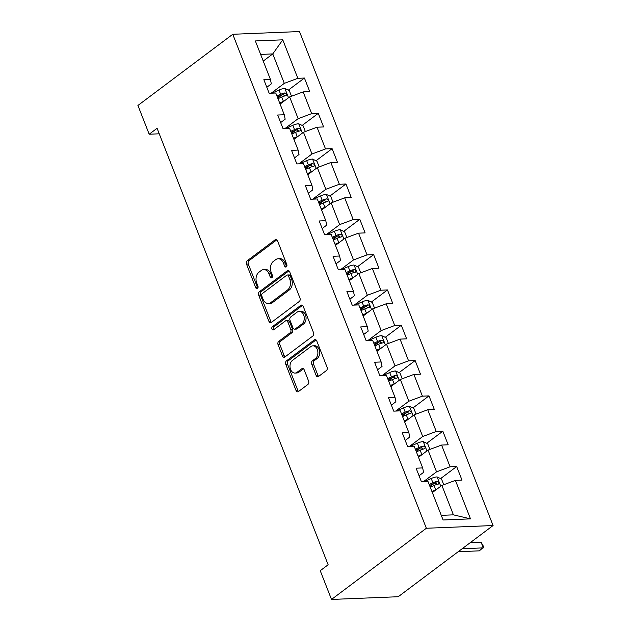 <?xml version="1.0" encoding="UTF-8"?>
<svg xmlns="http://www.w3.org/2000/svg" width="631" height="631" viewBox="0 0 631 631"><rect width="100%" height="100%" fill="white"/><g stroke="black" fill="none" stroke-linecap="round" stroke-linejoin="round"><path stroke-width="0.95" d="M286.324 266.842A1.759 1.246 -92.3 0 0 286.797 264.476L277.545 240.861A2.508 1.775 -92.3 0 0 275.897 239.52A2.508 1.775 -92.3 0 0 275.124 239.804L247.194 260.769A2.508 1.775 -92.3 0 0 246.516 264.16L255.768 287.768A1.759 1.246 -92.3 0 0 256.927 288.706A1.759 1.246 -92.3 0 0 257.464 288.509A1.759 1.246 -92.3 0 0 257.937 286.135L256.746 283.082A8.029 5.687 -92.3 0 1 258.923 272.245L261.25 270.494A8.029 5.687 -92.3 0 1 263.711 269.579A8.029 5.687 -92.3 0 1 269.003 273.878L270.194 276.938A1.759 1.246 -92.3 0 0 271.354 277.877A1.759 1.246 -92.3 0 0 271.89 277.679A1.759 1.246 -92.3 0 0 272.371 275.305L271.172 272.253A8.029 5.687 -92.3 0 1 273.349 261.415L275.676 259.664A8.029 5.687 -92.3 0 1 278.137 258.749A8.029 5.687 -92.3 0 1 283.429 263.048L284.628 266.108A1.759 1.246 -92.3 0 0 285.788 267.047A1.759 1.246 -92.3 0 0 286.324 266.842M316.115 375.406A2.508 1.775 -92.3 0 0 317.772 376.746A2.508 1.775 -92.3 0 0 318.537 376.462L326.377 370.578A2.508 1.775 -92.3 0 0 327.055 367.195L316.778 340.977A2.508 1.775 -92.3 0 0 315.129 339.628A2.508 1.775 -92.3 0 0 314.356 339.912L286.427 360.877A2.508 1.775 -92.3 0 0 285.748 364.268L296.026 390.486A2.508 1.775 -92.3 0 0 297.674 391.827A2.508 1.775 -92.3 0 0 298.447 391.543L307.912 384.437A2.508 1.775 -92.3 0 0 308.591 381.053L304.197 369.829A2.508 1.775 -92.3 0 0 302.541 368.488A2.508 1.775 -92.3 0 0 301.768 368.772L297.075 372.298A6.712 4.756 -92.3 0 1 295.024 373.063A6.712 4.756 -92.3 0 1 290.181 368.054A6.712 4.756 -92.3 0 1 292.421 360.411L310.807 346.608A6.712 4.756 -92.3 0 1 312.858 345.843A6.712 4.756 -92.3 0 1 317.701 350.852A6.712 4.756 -92.3 0 1 315.461 358.495L312.4 360.798A2.508 1.775 -92.3 0 0 311.722 364.182L316.115 375.406L317.921 375.335A2.508 1.775 -92.3 0 0 318.663 376.368M232.768 34.279L137.921 105.464L149.184 134.222L157.087 128.29L328.144 564.769L320.24 570.7L331.504 599.45L426.359 528.257L232.768 34.279L299.496 31.55L493.079 525.536L426.359 528.257M299.291 301.468A2.508 1.775 -92.3 0 0 299.97 298.084L289.7 271.866A2.508 1.775 -92.3 0 0 288.044 270.518A2.508 1.775 -92.3 0 0 287.271 270.809L259.341 291.767A2.508 1.775 -92.3 0 0 258.663 295.158L268.94 321.376A2.508 1.775 -92.3 0 0 270.596 322.717A2.508 1.775 -92.3 0 0 271.362 322.433L299.291 301.468M303.235 306.421L313.512 332.64A2.508 1.775 -92.3 0 1 312.834 336.023L284.904 356.988A2.508 1.775 -92.3 0 1 284.131 357.272A2.508 1.775 -92.3 0 1 282.483 355.931L278.082 344.707A2.508 1.775 -92.3 0 1 278.76 341.324L290.094 332.821A2.508 1.775 -92.3 0 0 290.773 329.437L287.854 321.991A2.508 1.775 -92.3 0 0 286.198 320.651A2.508 1.775 -92.3 0 0 285.433 320.934L273.641 329.784A1.759 1.246 -92.3 0 1 273.105 329.981A1.759 1.246 -92.3 0 1 271.835 328.672A1.759 1.246 -92.3 0 1 272.418 326.677L300.813 305.357A2.508 1.775 -92.3 0 1 301.586 305.073A2.508 1.775 -92.3 0 1 303.235 306.421M456.67 466.53L450.092 466.798L441.574 445.06L448.16 444.792L442.836 431.21L436.25 431.478L427.731 409.748L434.317 409.48L428.993 395.889L422.407 396.165L413.897 374.428L420.475 374.159L415.151 360.577L408.572 360.845L400.054 339.115L406.632 338.839L401.308 325.257L394.73 325.525L386.211 303.795L392.797 303.527L387.473 289.945L380.887 290.213L372.369 268.475L378.955 268.207L373.631 254.624L367.045 254.892L358.534 233.162L365.112 232.894L359.788 219.312L353.21 219.58L344.692 197.842L351.27 197.574L345.946 183.992L339.368 184.26L330.849 162.53L337.435 162.262L332.111 148.671L325.525 148.948L317.007 127.21L323.593 126.941L318.269 113.359L311.682 113.627L303.172 91.897L309.75 91.621L304.426 78.039L297.848 78.307L282.767 39.824L255.35 40.944L270.431 79.435L263.853 79.703L269.177 93.285L275.755 93.017L284.273 114.747L277.695 115.016L283.011 128.598L289.597 128.33L298.116 150.068L291.53 150.336L296.854 163.918L303.44 163.65L311.959 185.38L305.372 185.648L310.697 199.238L317.275 198.962L325.793 220.7L319.215 220.968L324.539 234.551L331.117 234.282L339.636 256.012L333.05 256.281L338.374 269.871L344.96 269.603L353.478 291.333L346.892 291.601L352.216 305.183L358.802 304.915L367.321 326.653L360.735 326.921L366.059 340.503L372.637 340.235L381.156 361.965L374.577 362.233L379.901 375.816L386.48 375.548L394.998 397.285L388.412 397.554L393.736 411.136L400.322 410.868L408.841 432.598L402.255 432.866L407.579 446.448L414.165 446.18L422.675 467.918L416.097 468.186L421.421 481.768L427.999 481.5L443.088 519.983L470.497 518.863L455.416 480.38L461.995 480.112L456.67 466.53L440.596 478.598M418.503 457.262L428.039 450.1L436.557 471.838L423.433 481.69M419.063 475.75L423.567 472.367L422.675 467.918M436.557 471.838L450.092 466.798M428.039 450.1L441.574 445.06M404.66 421.942L414.196 414.788L422.715 436.518L409.59 446.369M405.22 440.438L409.732 437.054L408.841 432.598M422.715 436.518L436.25 431.478M414.196 414.788L427.731 409.748M390.818 386.629L400.354 379.468L408.872 401.206L395.747 411.049M391.378 405.118L395.889 401.734L394.998 397.285M408.872 401.206L422.407 396.165M400.354 379.468L413.897 374.428M376.983 351.309L386.519 344.155L395.03 365.885L381.913 375.737M377.543 369.798L382.047 366.414L381.156 361.965M395.03 365.885L408.572 360.845M386.519 344.155L400.054 339.115M363.14 315.989L372.676 308.835L381.195 330.573L368.07 340.417M363.701 334.485L368.204 331.101L367.321 326.653M381.195 330.573L394.73 325.525M372.676 308.835L386.211 303.795M349.298 280.677L358.834 273.523L367.352 295.253L354.228 305.104M349.858 299.165L354.37 295.781L353.478 291.333M367.352 295.253L380.887 290.213M358.834 273.523L372.369 268.475M335.463 245.356L344.991 238.202L353.51 259.933L340.385 269.784M336.015 263.853L340.527 260.469L339.636 256.012M353.51 259.933L367.045 254.892M344.991 238.202L358.534 233.162M321.621 210.044L331.157 202.882L339.667 224.62L326.55 234.472M322.181 228.532L326.684 225.149L325.793 220.7M339.667 224.62L353.21 219.58M331.157 202.882L344.692 197.842M307.778 174.724L317.314 167.57L325.833 189.3L312.708 199.151M308.338 193.22L312.842 189.836L311.959 185.38M325.833 189.3L339.368 184.26M317.314 167.57L330.849 162.53M293.936 139.412L303.472 132.25L311.99 153.988L298.865 163.839M294.496 157.9L299.007 154.516L298.116 150.068M311.99 153.988L325.525 148.948M303.472 132.25L317.007 127.21M280.101 104.091L289.629 96.937L298.147 118.667L285.023 128.519M280.653 122.58L285.165 119.196L284.273 114.747M298.147 118.667L311.682 113.627M289.629 96.937L303.172 91.897M263.237 61.081L272.773 53.919L284.305 83.355L271.188 93.199M266.818 87.267L271.322 83.884L270.431 79.435M284.305 83.355L297.848 78.307M260.627 54.416L272.773 53.919L282.767 39.824M331.504 599.45L398.232 596.721L493.079 525.536M149.184 134.222L159.257 133.804M441.266 515.346L453.413 514.849L441.881 485.42L432.345 492.574M453.413 514.849L470.497 518.863M441.881 485.42L455.416 480.38M277.743 98.073L282.018 94.863M288.343 90.115L304.426 78.039M291.577 133.393L295.86 130.183M302.186 125.427L318.269 113.359M305.42 168.706L309.695 165.496M316.028 160.747L332.111 148.671M319.262 204.026L323.537 200.816M329.871 196.06L345.946 183.992M333.105 239.338L337.38 236.128M343.706 231.38L359.788 219.312M346.94 274.659L351.222 271.448M357.548 266.692L373.631 254.624M360.782 309.971L365.057 306.761M371.391 302.012L387.473 289.945M374.625 345.291L378.9 342.081M385.233 337.333L401.308 325.257M388.459 380.611L392.742 377.401M399.068 372.645L415.151 360.577M402.302 415.924L406.585 412.713M412.911 407.965L428.993 395.889M416.144 451.244L420.42 448.034M426.753 443.277L442.836 431.21M429.987 486.556L434.262 483.346M286.663 266.463A1.759 1.246 -92.3 0 1 286.435 266.03L285.236 262.977A8.029 5.687 -92.3 0 0 279.943 258.678L278.137 258.749M263.711 269.579L265.509 269.508A8.029 5.687 -92.3 0 1 270.802 273.807L272 276.859A1.759 1.246 -92.3 0 0 272.237 277.293M276.804 239.827L249 260.698A2.508 1.775 -92.3 0 0 248.314 264.081L257.574 287.697A1.759 1.246 -92.3 0 0 257.803 288.122M288.951 270.825L261.147 291.696A2.508 1.775 -92.3 0 0 260.469 295.079L270.746 321.305A2.508 1.775 -92.3 0 0 271.488 322.338M288.485 275.936A1.759 1.246 -92.3 0 0 287.326 274.998A1.759 1.246 -92.3 0 0 286.789 275.195L262.267 293.596A1.759 1.246 -92.3 0 0 261.794 295.971L263.056 299.189A8.029 5.687 -92.3 0 0 268.349 303.487A8.029 5.687 -92.3 0 0 270.809 302.572L287.562 290A8.029 5.687 -92.3 0 0 289.747 279.162L288.485 275.936L290.284 275.865A1.759 1.246 -92.3 0 0 289.124 274.927L287.326 274.998M268.349 303.487L270.155 303.416A8.029 5.687 -92.3 0 0 272.608 302.501L270.809 302.572M290.284 275.865L291.546 279.083A8.029 5.687 -92.3 0 1 289.369 289.921L272.608 302.501M286.198 320.651L288.004 320.572A2.508 1.775 -92.3 0 1 289.661 321.92L292.579 329.358A2.508 1.775 -92.3 0 1 291.893 332.75L280.566 341.253A2.508 1.775 -92.3 0 0 279.888 344.636L284.281 355.86A2.508 1.775 -92.3 0 0 285.031 356.894M302.494 305.38L274.225 326.598A1.759 1.246 -92.3 0 0 274.043 329.485M301.847 324.003A6.712 4.756 -92.3 0 0 304.087 316.36A6.712 4.756 -92.3 0 0 299.244 311.343A6.712 4.756 -92.3 0 0 297.185 312.108L290.71 316.975A2.508 1.775 -92.3 0 0 290.023 320.359L292.942 327.805A2.508 1.775 -92.3 0 0 294.598 329.145A2.508 1.775 -92.3 0 0 295.363 328.861L301.847 324.003L303.645 323.924A6.712 4.756 -92.3 0 0 305.885 316.281A6.712 4.756 -92.3 0 0 301.042 311.272L299.244 311.343M294.598 329.145L296.404 329.074A2.508 1.775 -92.3 0 0 297.169 328.79L295.363 328.861M303.645 323.924L297.169 328.79M312.858 345.843L314.664 345.772A6.712 4.756 -92.3 0 1 319.507 350.781A6.712 4.756 -92.3 0 1 317.267 358.424L314.206 360.719A2.508 1.775 -92.3 0 0 313.52 364.111L317.921 375.335M295.024 373.063L296.822 372.984A6.712 4.756 -92.3 0 0 298.881 372.227L297.075 372.298M303.448 368.796L298.881 372.227M316.036 339.935L288.233 360.806A2.508 1.775 -92.3 0 0 287.547 364.19L297.824 390.415A2.508 1.775 -92.3 0 0 298.573 391.449M291.506 96.235L289.274 90.548L284.778 88.435A6.775 2.098 158.6 0 0 278.981 90.012L271.906 93.175M284.234 100.984A6.775 2.098 158.6 0 0 283.414 101.331L279.675 103.003M280.558 103.744L280.054 103.973M277.987 98.704L281.734 97.032A6.775 2.098 -21.4 0 1 285.977 95.652C287.279 94.492 286.924 93.593 284.912 92.938A6.775 2.098 158.6 0 0 280.669 94.311L276.922 95.983M277.301 96.953L281.497 95.076A3.455 1.065 -21.4 0 1 282.641 94.642L284.51 95.384M285.977 95.652L286.474 95.447M305.341 131.556L303.117 125.861L298.621 123.747A6.775 2.098 158.6 0 0 292.823 125.324L285.748 128.487M298.077 136.304A6.775 2.098 158.6 0 0 297.256 136.643L293.51 138.323M294.401 139.065L293.888 139.285M291.83 134.017L295.576 132.344A6.775 2.098 -21.4 0 1 299.82 130.972C301.113 129.812 300.758 128.905 298.755 128.251A6.775 2.098 158.6 0 0 294.511 129.631L290.765 131.303M291.143 132.273L295.34 130.396A3.455 1.065 -21.4 0 1 296.483 129.962L298.353 130.704M299.82 130.972L300.309 130.759M319.183 166.876L316.951 161.181L312.455 159.067A6.775 2.098 158.6 0 0 306.666 160.645L299.583 163.808M311.919 171.616A6.775 2.098 158.6 0 0 311.099 171.963L307.352 173.635M308.236 174.377L307.731 174.606M305.664 169.337L309.411 167.665A6.775 2.098 -21.4 0 1 313.662 166.284C314.956 165.133 314.601 164.226 312.597 163.571A6.775 2.098 158.6 0 0 308.346 164.943L304.599 166.616M304.978 167.586L309.182 165.708A3.455 1.065 -21.4 0 1 310.326 165.275L312.195 166.016M313.662 166.284L314.151 166.079M333.026 202.188L330.794 196.501L326.298 194.38A6.775 2.098 158.6 0 0 320.501 195.965L313.426 199.12M325.762 206.936A6.775 2.098 158.6 0 0 324.941 207.284L321.195 208.956M322.078 209.697L321.573 209.926M319.507 204.649L323.253 202.977A6.775 2.098 -21.4 0 1 327.505 201.604C328.798 200.445 328.443 199.538 326.44 198.883A6.775 2.098 158.6 0 0 322.189 200.264L318.442 201.936M318.821 202.906L323.025 201.029A3.455 1.065 -21.4 0 1 324.16 200.595L326.03 201.336M327.505 201.604L327.994 201.392M346.869 237.508L344.636 231.814L340.141 229.7A6.775 2.098 158.6 0 0 334.343 231.277L327.268 234.44M339.596 242.249A6.775 2.098 158.6 0 0 338.776 242.596L335.029 244.268M335.921 245.017L335.416 245.238M333.349 239.969L337.096 238.297A6.775 2.098 -21.4 0 1 341.339 236.917C342.633 235.765 342.278 234.858 340.275 234.204A6.775 2.098 158.6 0 0 336.031 235.576L332.285 237.256M332.663 238.218L336.859 236.349A3.455 1.065 -21.4 0 1 338.003 235.907L339.872 236.649M341.339 236.917L341.828 236.712M360.703 272.821L358.479 267.134L353.983 265.02A6.775 2.098 158.6 0 0 348.186 266.597L341.111 269.752M353.439 277.569A6.775 2.098 158.6 0 0 352.619 277.916L348.872 279.588M349.763 280.33L349.251 280.558M347.192 275.29L350.931 273.609A6.775 2.098 -21.4 0 1 355.182 272.237C356.476 271.078 356.121 270.178 354.117 269.516A6.775 2.098 158.6 0 0 349.866 270.896L346.127 272.568M346.506 273.538L350.702 271.661A3.455 1.065 -21.4 0 1 351.846 271.227L353.715 271.969M355.182 272.237L355.671 272.032M374.546 308.141L372.314 302.446L367.818 300.332A6.775 2.098 158.6 0 0 362.028 301.91L354.945 305.073M367.281 312.881A6.775 2.098 158.6 0 0 366.461 313.228L362.715 314.908M363.598 315.65L363.093 315.871M361.027 310.602L364.773 308.93A6.775 2.098 -21.4 0 1 369.025 307.549C370.318 306.398 369.963 305.491 367.96 304.836A6.775 2.098 158.6 0 0 363.708 306.216L359.962 307.889M360.34 308.859L364.544 306.981A3.455 1.065 -21.4 0 1 365.688 306.54L367.558 307.289M369.025 307.549L369.514 307.344M388.388 343.453L386.156 337.766L381.66 335.653A6.775 2.098 158.6 0 0 375.863 337.23L368.788 340.393M381.124 348.202A6.775 2.098 158.6 0 0 380.304 348.549L376.557 350.221M377.441 350.962L376.936 351.191M374.869 345.922L378.616 344.25A6.775 2.098 -21.4 0 1 382.867 342.87C384.161 341.71 383.806 340.811 381.802 340.156A6.775 2.098 158.6 0 0 377.551 341.529L373.804 343.201M374.183 344.171L378.387 342.294A3.455 1.065 -21.4 0 1 379.523 341.86L381.392 342.601M382.867 342.87L383.356 342.665M402.223 378.774L399.999 373.079L395.503 370.965A6.775 2.098 158.6 0 0 389.706 372.542L382.631 375.705M394.959 383.522A6.775 2.098 158.6 0 0 394.138 383.861L390.392 385.541M391.283 386.282L390.778 386.503M388.712 381.234L392.458 379.562A6.775 2.098 -21.4 0 1 396.702 378.19C397.995 377.03 397.64 376.123 395.637 375.469A6.775 2.098 158.6 0 0 391.394 376.849L387.647 378.521M388.026 379.491L392.222 377.614A3.455 1.065 -21.4 0 1 393.365 377.18L395.235 377.922M396.702 378.19L397.191 377.977M416.066 414.086L413.833 408.399L409.345 406.285A6.775 2.098 158.6 0 0 403.548 407.863L396.473 411.026M408.801 418.834A6.775 2.098 158.6 0 0 407.981 419.181L404.234 420.853M405.126 421.595L404.613 421.823M402.546 416.555L406.293 414.882A6.775 2.098 -21.4 0 1 410.544 413.502C411.838 412.351 411.483 411.444 409.48 410.789A6.775 2.098 158.6 0 0 405.228 412.161L401.482 413.833M401.868 414.804L406.064 412.926A3.455 1.065 -21.4 0 1 407.208 412.493L409.077 413.234M410.544 413.502L411.033 413.297M429.908 449.406L427.676 443.719L423.18 441.597A6.775 2.098 158.6 0 0 417.383 443.175L410.308 446.338M422.644 454.154A6.775 2.098 158.6 0 0 421.823 454.501L418.077 456.174M418.96 456.915L418.456 457.144M416.389 451.867L420.136 450.195A6.775 2.098 -21.4 0 1 424.387 448.822C425.68 447.663 425.326 446.756 423.322 446.101A6.775 2.098 158.6 0 0 419.071 447.482L415.324 449.154M415.703 450.124L419.907 448.247A3.455 1.065 -21.4 0 1 421.051 447.813L422.912 448.554M424.387 448.822L424.876 448.609M443.751 484.726L441.519 479.032L437.023 476.918A6.775 2.098 158.6 0 0 431.225 478.495L424.15 481.658M436.486 489.467A6.775 2.098 158.6 0 0 435.666 489.814L431.919 491.486M432.803 492.227L432.298 492.456M430.232 487.187L433.978 485.515A6.775 2.098 -21.4 0 1 438.229 484.135C439.523 482.983 439.168 482.076 437.165 481.421A6.775 2.098 158.6 0 0 432.913 482.794L429.167 484.474M429.545 485.436L433.749 483.567A3.455 1.065 -21.4 0 1 434.885 483.125L436.755 483.867M438.229 484.135L438.719 483.93M462.16 548.741L483.307 547.874L481.09 542.218L470.261 542.66M481.09 542.218L483.796 546.974L479.355 550.847L458.209 551.707M285.236 262.977L283.429 263.048M272 276.859L270.194 276.938M270.802 273.807L269.003 273.878M257.574 287.697L255.768 287.768M248.314 264.081L246.516 264.16M249 260.698L247.194 260.769M276.686 239.741L275.124 239.804M286.435 266.03L284.628 266.108M270.746 321.305L268.94 321.376M260.469 295.079L258.663 295.158M261.147 291.696L259.341 291.767M288.832 270.738L287.271 270.809M289.369 289.921L287.562 290M291.546 279.083L289.747 279.162M284.281 355.86L282.483 355.931M279.888 344.636L278.082 344.707M280.566 341.253L278.76 341.324M291.893 332.75L290.094 332.821M292.579 329.358L290.773 329.437M289.661 321.92L287.854 321.991M274.225 326.598L272.418 326.677M302.375 305.294L300.813 305.357M313.52 364.111L311.722 364.182M314.206 360.719L312.4 360.798M317.267 358.424L315.461 358.495M303.33 368.709L301.768 368.772M297.824 390.415L296.026 390.486M287.547 364.19L285.748 364.268M288.233 360.806L286.427 360.877M315.918 339.849L314.356 339.912M288.525 97.766L284.889 88.482M280.669 94.311L278.981 90.012M283.414 101.331L281.734 97.032M282.641 94.642L284.912 92.938M302.367 133.078L298.731 123.802M294.511 129.631L292.823 125.324M297.256 136.643L295.576 132.344M296.483 129.962L298.755 128.251M316.21 168.398L312.574 159.115M308.346 164.943L306.666 160.645M311.099 171.963L309.411 167.665M310.326 165.275L312.597 163.571M330.052 203.718L326.408 194.435M322.189 200.264L320.501 195.965M324.941 207.284L323.253 202.977M324.16 200.595L326.44 198.883M343.887 239.031L340.251 229.755M336.031 235.576L334.343 231.277M338.776 242.596L337.096 238.297M338.003 235.907L340.275 234.204M357.73 274.351L354.094 265.067M349.866 270.896L348.186 266.597M352.619 277.916L350.931 273.609M351.846 271.227L354.117 269.516M371.572 309.663L367.936 300.388M363.708 306.216L362.028 301.91M366.461 313.228L364.773 308.93M365.688 306.54L367.96 304.836M385.415 344.983L381.771 335.7M377.551 341.529L375.863 337.23M380.304 348.549L378.616 344.25M379.523 341.86L381.802 340.156M399.249 380.296L395.613 371.02M391.394 376.849L389.706 372.542M394.138 383.861L392.458 379.562M393.365 377.18L395.637 375.469M413.092 415.616L409.456 406.332M405.228 412.161L403.548 407.863M407.981 419.181L406.293 414.882M407.208 412.493L409.48 410.789M426.935 450.928L423.298 441.653M419.071 447.482L417.383 443.175M421.823 454.501L420.136 450.195M421.051 447.813L423.322 446.101M440.769 486.249L437.133 476.973M432.913 482.794L431.225 478.495M435.666 489.814L433.978 485.515M434.885 483.125L437.165 481.421"/></g></svg>
